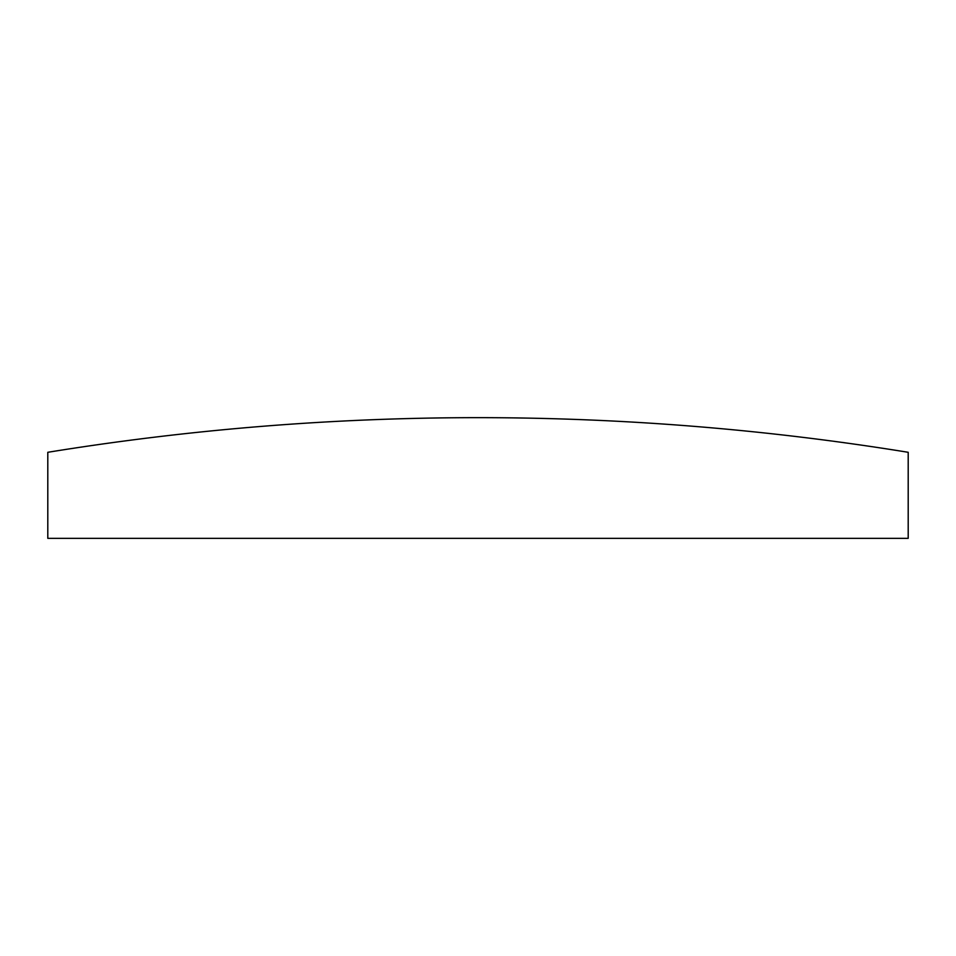 <?xml version="1.0" encoding="UTF-8"?>
<svg xmlns="http://www.w3.org/2000/svg" width="956" height="956" viewBox="0 0 956 956"><rect width="100%" height="100%" fill="white"/><g stroke="black" fill="none" stroke-linecap="round" stroke-linejoin="round"><path stroke-width="1.43" d="M47.8 452.296L47.8 538.336L908.2 538.336L908.2 452.296A2688.75 2688.75 0 0 0 47.8 452.296"/></g></svg>
